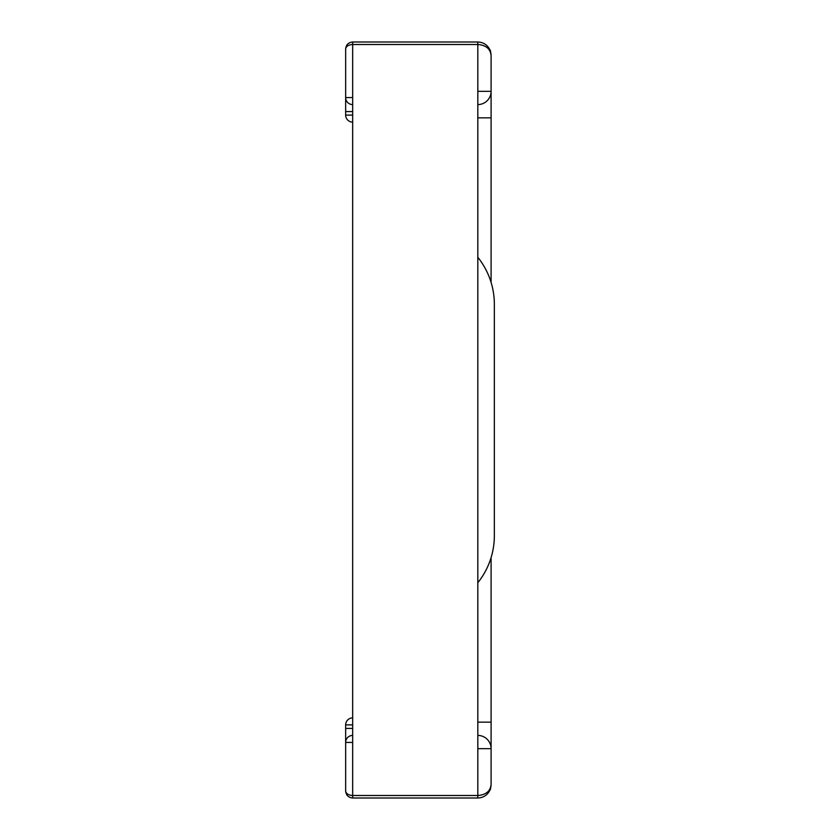 <?xml version="1.0" encoding="UTF-8"?>
<svg xmlns="http://www.w3.org/2000/svg" width="840" height="840" viewBox="0 0 840 840"><rect width="100%" height="100%" fill="white"/><g stroke="black" fill="none" stroke-linecap="round" stroke-linejoin="round"><path stroke-width="1.26" d="M491.096 557.592L491.096 748.682L477.824 748.682L477.824 795.501L352.663 795.501L352.663 798C348.411 797.58 346.08 795.239 345.649 790.986C346.08 793.726 348.411 795.228 352.663 795.501L477.824 795.501L477.824 44.499L352.663 44.499L352.663 795.501L352.663 742.424L345.649 742.424A7.014 7.014 0 0 1 352.663 735.42M477.824 582.719A75.096 75.096 0 0 0 494.351 535.721L494.351 304.28A75.096 75.096 0 0 0 477.824 257.281L477.824 582.719M345.649 790.986L345.649 724.899A7.014 7.014 0 0 1 352.663 717.896A7.014 7.014 0 0 0 345.649 724.899L352.663 724.899M477.824 735.42A13.272 13.272 0 0 1 491.096 748.682L491.096 784.728L489.951 790.104C487.463 795.113 483.42 797.748 477.824 798L477.824 795.501C485.867 794.85 490.287 791.259 491.096 784.728L489.951 790.104C487.463 795.113 483.42 797.748 477.824 798L352.663 798M491.096 748.682L491.096 722.148L477.824 722.148M345.649 49.014C346.08 46.274 348.411 44.772 352.663 44.499L477.824 44.499L477.824 91.319L491.096 91.319L491.096 117.852L491.096 55.272L489.951 49.896C487.463 44.888 483.42 42.252 477.824 42L477.824 44.499C485.867 45.15 490.287 48.741 491.096 55.272L489.951 49.896C487.463 44.888 483.42 42.252 477.824 42L352.663 42C348.411 42.42 346.08 44.762 345.649 49.014L345.649 115.101A7.014 7.014 0 0 0 352.663 122.105A7.014 7.014 0 0 1 345.649 115.101L352.663 115.101M491.096 282.408L491.096 117.852L477.824 117.852M477.824 104.58A13.272 13.272 0 0 0 491.096 91.319M352.663 42L352.663 97.577L345.649 97.577A7.014 7.014 0 0 0 352.663 104.58M345.649 728.406L352.663 728.406M345.649 111.594L352.663 111.594M489.93 790.094C490.697 790.356 491.211 782.88 491.096 784.728M489.93 49.907C490.697 49.644 491.211 57.12 491.096 55.272"/></g></svg>
